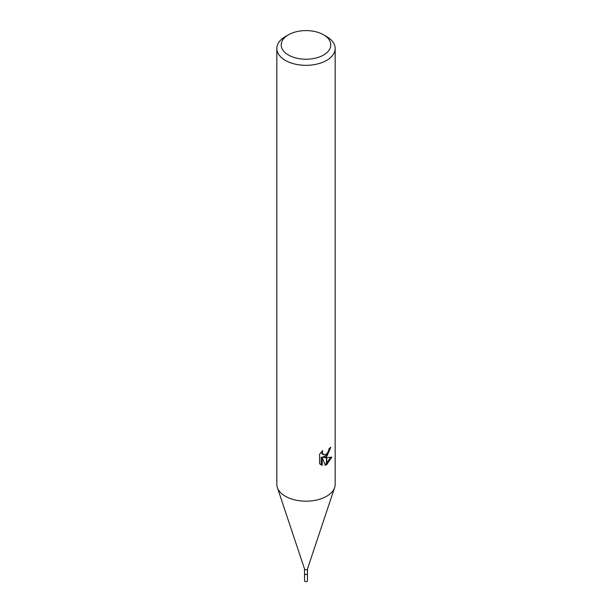 <?xml version="1.0" encoding="UTF-8"?>
<svg xmlns="http://www.w3.org/2000/svg" width="612" height="612" viewBox="0 0 612 612"><rect width="100%" height="100%" fill="white"/><g stroke="black" fill="none" stroke-linecap="round" stroke-linejoin="round"><path stroke-width="0.92" d="M307.461 568.892A1.461 0.842 180 0 1 307.431 569.053A1.461 0.842 180 0 1 307.033 569.489A1.461 0.842 180 0 1 305.572 569.703A1.461 0.842 180 0 1 304.569 569.053A1.461 0.842 180 0 1 304.539 568.892M307.461 568.976L307.461 573.658A1.461 0.842 180 0 1 307.033 574.255A1.461 0.842 180 0 1 305.442 574.438A1.461 0.842 180 0 1 304.539 573.658L304.539 568.976M323.534 55.034A24.794 14.313 180 0 1 288.466 55.034A24.794 14.313 180 0 1 288.466 34.792L288.466 34.792A24.794 14.313 180 0 1 323.534 34.792A24.794 14.313 180 0 1 323.534 55.034M285.376 36.582L288.466 34.792L285.376 36.582A29.169 16.838 180 0 0 276.831 48.486A29.169 16.838 180 0 0 294.839 64.046A29.169 16.838 180 0 0 326.624 60.397A29.169 16.838 180 0 0 335.169 48.486A29.169 16.838 180 0 0 326.624 36.582L323.534 34.792M335.169 48.486L335.169 484.344A29.169 16.838 180 0 1 326.624 496.256A29.169 16.838 180 0 1 294.839 499.905A29.169 16.838 180 0 1 276.831 484.344L276.831 48.486M323.832 457.608L326.479 457.684L326.479 464.738L325.255 465.235L322.233 457.692L322.233 465.304L319.563 463.735L319.563 454.349L322.631 450.547L322.218 452.413L323.35 454.639L326.479 454.15L326.479 456.659L323.832 457.608L322.792 457.011L326.479 455.206M326.479 454.15A4.659 2.693 120 0 0 326.77 453.913L328.736 450.669L329.042 448.718A29.169 16.838 0 0 0 330.817 447.242L326.77 456.453A7.665 4.429 -60 0 1 326.479 456.659M326.77 464.577L326.77 457.684L331.826 457.095L326.77 464.577A10.557 6.097 -60 0 1 326.479 464.738M326.77 454.892L329.638 448.252M326.77 456.453L326.77 453.913M323.35 454.639L322.31 454.035L321.178 452.107M320.313 464.393L321.178 464.692L321.178 457.08L322.233 457.692M324.926 464.393L326.479 463.483M326.77 463.246L330.449 457.394M321.178 464.699L322.233 465.304M334.642 487.534A29.169 16.838 180 0 1 326.624 496.256M307.453 573.689L307.461 580.803A1.461 0.842 180 0 1 307.033 581.4A1.461 0.842 180 0 1 305.442 581.584A1.461 0.842 180 0 1 304.539 580.803L304.547 573.689M304.569 569.053L277.397 487.649M307.431 569.053L334.603 487.649"/></g></svg>
